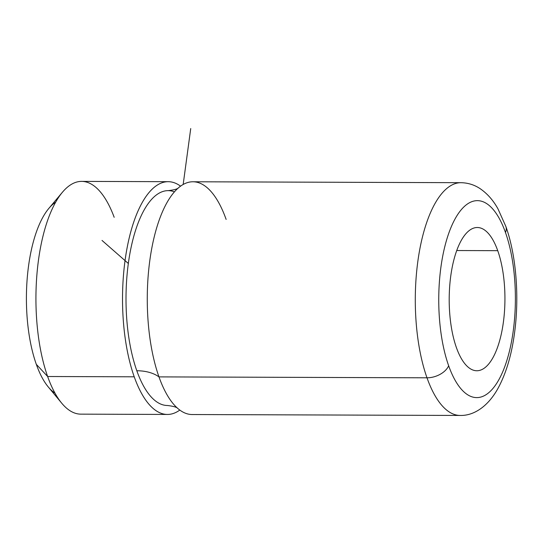 <?xml version="1.0" encoding="UTF-8"?>
<svg xmlns="http://www.w3.org/2000/svg" width="544" height="544" viewBox="0 0 544 544"><rect width="100%" height="100%" fill="white"/><g stroke="black" fill="none" stroke-linecap="round" stroke-linejoin="round"><path stroke-width="0.82" d="M114.179 217.308A116.382 45.288 90.2 0 0 62.451 192.216A116.382 45.288 90.2 0 0 47.641 376.509L36.312 364.337A98.478 38.318 -89.8 0 1 48.844 208.4L62.451 192.216M55.644 202.218A98.478 38.318 90.2 0 0 36.312 364.337L47.641 376.509A116.382 45.288 90.2 0 0 61.73 403.192L48.232 386.913A98.478 38.318 -89.8 0 1 36.312 364.337A98.478 38.318 90.2 0 0 54.985 393.142M167.409 414.446A116.382 45.288 90.2 0 0 179.799 410.067A116.382 45.288 -89.8 0 1 134.232 376.808A116.382 45.288 90.2 0 0 167.409 414.446L80.818 414.147A116.382 45.288 -89.8 0 1 47.641 376.509L134.232 376.808A116.382 45.288 -89.8 0 1 129.452 236.953A116.382 45.288 -89.8 0 1 180.567 186.157A116.382 45.288 90.2 0 0 168.212 181.682A116.382 45.288 90.2 0 0 126.494 251.192A116.382 45.288 90.2 0 0 134.232 376.808L47.641 376.509A116.382 45.288 -89.8 0 1 39.902 250.9A116.382 45.288 -89.8 0 1 81.62 181.39L168.212 181.682M174.413 191.862A107.426 41.806 90.2 0 0 131.063 247.561A107.426 41.806 90.2 0 0 136.816 370.75A107.426 41.806 -89.8 0 1 129.676 254.796A107.426 41.806 -89.8 0 1 168.178 190.638C174.155 189.965 177.623 188.986 178.582 187.714A116.382 45.288 90.2 0 0 158.977 376.89A44.764 27.941 -19.5 0 0 136.816 370.75A44.764 27.941 160.5 0 1 158.977 376.89A116.382 45.288 90.2 0 0 177.827 408.49C176.875 407.211 173.414 406.212 167.443 405.498A107.426 41.806 -89.8 0 1 136.816 370.75A107.426 41.806 90.2 0 0 167.443 405.498M226.134 219.416A116.382 45.288 90.2 0 0 178.582 187.714M460.972 182.689A116.382 45.288 90.2 0 0 419.261 252.198A116.382 45.288 90.2 0 0 426.999 377.808L158.977 376.89A116.382 45.288 -89.8 0 1 151.239 251.28A116.382 45.288 -89.8 0 1 192.95 181.771L460.972 182.689A116.382 45.288 -89.8 0 0 419.261 252.198A116.382 45.288 -89.8 0 0 426.999 377.808A116.382 45.288 90.2 0 0 460.176 415.453A116.382 45.288 -89.8 0 1 426.999 377.808A17.904 11.172 -19.5 0 0 448.657 365.752A17.904 11.172 160.5 0 1 426.999 377.808L158.977 376.89A116.382 45.288 -89.8 0 0 192.154 414.535L460.176 415.453C473.906 415.827 487.703 406.416 497.386 389.463C505.628 374.741 511.285 356.361 514.345 334.342C519.534 297.956 516.392 255.809 505.859 226.46A17.904 11.172 160.5 0 1 505.478 232.506A98.478 38.318 90.2 0 0 451.35 226.61A98.478 38.318 90.2 0 0 448.657 365.752A98.478 38.318 90.2 0 0 502.785 371.647A98.478 38.318 90.2 0 0 505.478 232.506A17.904 11.172 -19.5 0 0 505.859 226.46L498.046 209.005C493.422 200.552 487.54 193.827 480.4 188.85C474.586 184.892 468.112 182.838 460.972 182.689M456.402 347.582A71.618 27.866 -89.8 0 1 451.642 270.286A71.618 27.866 -89.8 0 1 477.312 227.508A71.618 27.866 -89.8 0 1 497.733 250.675L456.736 250.532L497.733 250.675A71.618 27.866 -89.8 0 1 502.493 327.971A71.618 27.866 -89.8 0 1 476.823 370.75A71.618 27.866 -89.8 0 1 456.402 347.582A71.618 27.866 90.2 0 0 495.768 351.866A71.618 27.866 90.2 0 0 497.733 250.675A71.618 27.866 90.2 0 0 458.368 246.391A71.618 27.866 90.2 0 0 456.402 347.582M505.478 232.506A98.478 38.318 -89.8 0 1 502.785 371.647A98.478 38.318 -89.8 0 1 448.657 365.752A98.478 38.318 -89.8 0 1 451.35 226.61A98.478 38.318 -89.8 0 1 505.478 232.506M183.172 184.477L190.733 128.547M128.336 263.486L102.014 240.434"/></g></svg>
